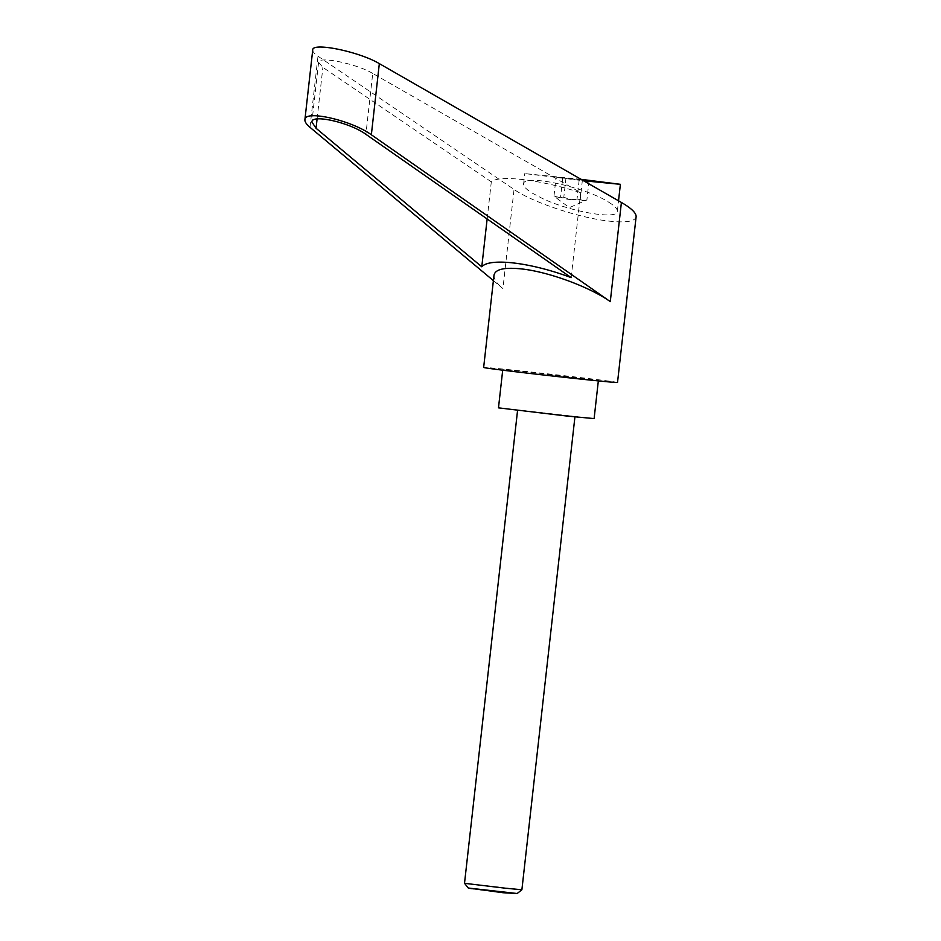 <?xml version="1.0" encoding="UTF-8"?>
<svg xmlns="http://www.w3.org/2000/svg" width="941" height="941" viewBox="0 0 941 941"><rect width="100%" height="100%" fill="white"/><g stroke="black" fill="none" stroke-linecap="round" stroke-linejoin="round"><path stroke-width="0.71" stroke-dasharray="4.71 3.53" d="M464.513 883.305L521.89 889.739M517.174 893.515L468.289 888.033M529.242 411.593L574.986 416.44L529.242 411.593M469.159 888.68L516.174 893.95M581.067 179.331L524.76 173.591L583.585 180.766M608.921 202.315C614.708 205.95 617.519 208.949 617.355 211.302C617.955 220.076 570.564 211.925 542.239 198.386L532.03 192.987C526.242 189.353 523.431 186.353 523.596 184.001C522.608 173.509 585.725 187.059 608.921 202.315M560.577 197.139C558.178 198.551 555.978 198.245 553.967 196.21L561.459 197.822L563.812 197.151C569.105 199.492 574.598 200.115 580.279 199.022C582.291 201.056 584.49 201.362 586.89 199.951L584.537 200.621L577.045 199.01C571.363 200.104 565.87 199.492 560.577 197.139L562.718 178.014L556.107 177.084L581.973 179.849M589.031 180.825L586.89 199.951L569.352 207.643L553.967 196.21L556.107 177.084M617.519 382.481A67.352 0.823 6.4 0 0 590.383 378.764A67.352 0.823 6.4 0 0 520.491 370.86A67.352 0.823 6.4 0 0 483.65 367.46M636.116 216.759C634.987 221.558 625.647 222.97 608.074 221.006C578.35 217.642 532.147 202.127 514.045 189.435L317.987 56.201C314.341 53.708 312.588 51.626 312.73 49.979M594.112 418.58L498.483 407.853M522.161 372.26L598.394 380.34L529.089 372.036L502.776 369.613L522.161 372.26M372.718 73.433C356.557 63.694 318.011 55.79 318.599 62.329L322.881 67.387L491.308 181.848C498.977 174.65 540.475 179.684 580.691 192.693L372.718 73.433L365.896 134.304M571.163 277.63L580.691 192.693M487.144 218.971L491.308 181.848M493.39 280.618L502.917 288.593L514.045 189.435M494.001 275.195C493.672 278.842 496.648 283.3 502.917 288.593M582.62 180.213L562.718 178.014M582.397 180.084L580.279 199.022M579.185 179.884L577.045 199.01M565.964 178.025L563.812 197.151M317.093 118.954L322.881 67.387M310.001 127.341L317.987 56.201M617.355 211.302L618.531 200.809M318.599 62.329L311.906 122.036M523.596 184.001L524.76 173.591"/><path stroke-width="1.41" d="M574.927 416.898L521.89 889.751L505.952 888.269L464.513 883.305L517.562 410.464M517.174 893.515L503.023 892.727L468.289 888.033L517.174 893.515L521.89 889.751M583.585 180.766L620.39 184.318L581.067 179.331M304.908 119.683C304.413 109.579 351.734 120.33 371.354 134.775L610.286 301.614C589.983 287.146 549.238 272.055 522.255 269.008C504.682 267.079 495.26 269.138 494.001 275.195L483.65 367.46A67.352 0.823 6.4 0 0 510.787 371.177A67.352 0.823 6.4 0 0 580.679 379.082A67.352 0.823 6.4 0 0 617.519 382.481L636.116 216.759C636.328 213.042 631.423 208.279 621.401 202.456L379.329 63.635C359.438 51.649 312 41.922 312.73 49.979L304.908 119.683C304.719 121.765 306.425 124.318 310.001 127.341L493.39 280.618M502.706 370.178L498.483 407.853L567.799 416.157L594.112 418.58L598.335 380.905M316.047 128.258L311.906 122.036C311.506 113.826 349.958 122.565 365.896 134.304L571.163 277.63C531.183 262.551 489.685 257.516 481.78 266.797L316.047 128.258L317.093 118.954M481.78 266.797L487.144 218.971M581.973 179.849L589.031 180.825L582.62 180.213M610.286 301.614L621.401 202.456M371.354 134.775L379.329 63.635M468.289 888.033L464.525 883.317M618.531 200.809L620.39 184.318"/></g></svg>
